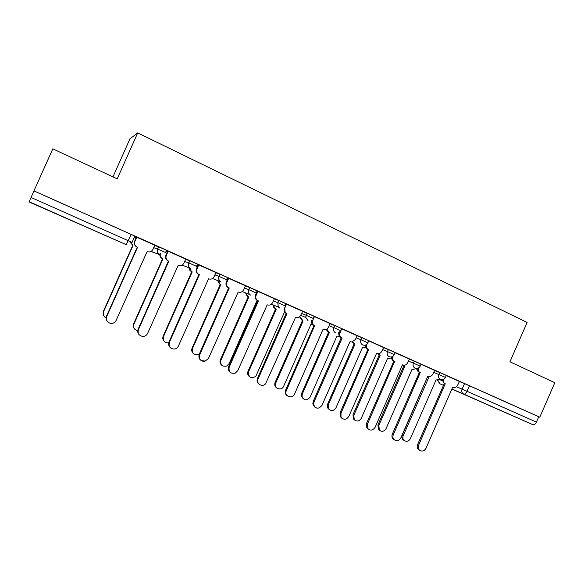 <?xml version="1.0" encoding="UTF-8"?>
<svg xmlns="http://www.w3.org/2000/svg" width="584" height="584" viewBox="0 0 584 584"><rect width="100%" height="100%" fill="white"/><g stroke="black" fill="none" stroke-linecap="round" stroke-linejoin="round"><path stroke-width="0.88" d="M166.535 250.317L158.49 246.718L157.505 248.923L165.557 252.514L166.535 250.317M196.501 266.304L197.458 264.151L189.596 260.632L188.632 262.815L196.494 266.319M226.716 279.78L227.658 277.656L224.694 276.254L219.986 274.224L219.029 276.378L226.709 279.809M256.237 292.956L257.164 290.854L249.66 287.496L248.718 289.635L256.223 292.978M285.08 305.826L285.999 303.753L278.663 300.475L277.736 302.578L285.065 305.855M313.279 318.404L314.177 316.36L311.834 315.229L307.016 313.155L306.096 315.236L313.265 318.441M340.888 330.726L341.779 328.704L339.574 327.639L334.727 325.551L333.822 327.609L340.873 330.756L340.019 332.712C339.246 335.048 339.851 336.8 341.852 337.953L340.99 337.589C339.143 336.567 338.479 334.953 339.012 332.763M367.898 342.779L368.781 340.779L366.708 339.779L361.832 337.676L360.934 339.713L367.891 342.815C367.044 344.451 365.737 345.261 363.971 345.246L362.737 344.947C360.759 343.801 360.153 342.056 360.934 339.713L356.123 337.778M394.331 354.576L395.2 352.59L388.338 349.531L387.455 351.553L394.317 354.605C393.368 356.401 391.915 357.182 389.973 356.948L389.207 356.714C387.265 355.59 386.681 353.868 387.455 351.553L382.52 349.553M421.049 364.153L414.275 361.131L413.406 363.131L420.181 366.146L421.049 364.153M445.504 377.417L446.359 375.468L439.657 372.49L438.796 374.468L445.49 377.439C444.461 379.33 442.92 380.067 440.869 379.644L440.445 379.49C438.584 378.403 438.036 376.731 438.796 374.468L433.642 372.351M489.275 405.581L509.489 414.443L489.275 405.581M61.838 216.408L77.621 223.336L61.838 216.408M112.968 176.879L129.94 138.861L137.7 132.904L527.111 322.448L509.949 361.795L554.8 382.688L539.798 417.173L33.967 190.888L52.801 148.847L117.202 178.85L137.7 132.904M126.151 244.645L29.747 202.268L29.2 201.736L31.047 197.472L132.072 242.426L134.868 236.148L131.203 234.425L126.151 244.645L29.2 201.736M33.967 190.888L31.047 197.472M459.236 381.461L464.506 383.6L462.097 389.112L536.433 422.115C535.397 424.166 534.221 425.028 532.9 424.699L451.87 389.075M536.433 422.115L538.769 416.75L539.798 417.173M418.37 368.081C417.859 370.198 418.472 371.738 420.195 372.702L393.309 434.766C392.616 436.547 392.82 438.124 393.923 439.489C396.558 441.489 398.857 440.949 400.836 437.869L427.868 376.103L428.525 376.359C430.43 376.731 431.89 375.965 432.89 374.067L434.693 370.387L421.006 364.27M392.908 356.306C392.171 358.583 392.747 360.27 394.645 361.372L367.438 424.086L367.789 428.51C370.46 430.963 372.906 430.547 375.125 427.262L402.486 364.847L403.274 365.146C405.179 365.445 406.625 364.671 407.596 362.803L409.421 359.087L395.149 352.707M366.993 344.1L366.759 344.618C365.993 346.933 366.584 348.655 368.541 349.787L340.998 413.173L340.983 416.991C343.596 420.195 346.224 420.005 348.852 416.421L376.549 353.342L377.592 353.692C379.447 353.882 380.841 353.086 381.761 351.298L383.593 347.538L368.73 340.888M342.114 338.07L313.973 402.026L313.593 404.537C315.747 409.092 318.55 409.362 322.003 405.34L350.042 341.589L351.663 341.998L355.349 339.538L357.204 335.734L341.728 328.814M314.426 316.594L312.528 320.952C312.002 323.178 312.681 324.806 314.579 325.857L286.284 390.791C283.882 396.244 292.387 399.522 294.562 394.01L322.945 329.566L326.587 329.486L328.354 327.514L330.23 323.667L314.126 316.484M286.488 304.103L284.729 308.089L285.131 312.221L286.956 313.601L258.106 378.965C255.828 383.557 262.216 387.725 265.545 383.863L295.511 317.397C297.789 318.134 299.534 317.411 300.76 315.221L302.651 311.33L285.934 303.892M257.924 291.328L256.142 295.351C255.434 297.256 255.792 298.891 257.223 300.249L258.427 300.95L229.213 367.044C228.446 371.898 230.468 373.928 235.279 373.132L237.797 370.592L267.18 304.833C269.509 305.593 271.29 304.863 272.531 302.651L274.443 298.716L257.267 291.095M245.448 285.758L227.986 277.991L226.322 282.108C225.577 284.196 226.044 285.919 227.738 287.284L229.249 288.007L199.648 354.846C198.743 359.138 200.473 361.313 204.823 361.372L208.437 358.474L238.206 291.978C240.586 292.752 242.404 292.029 243.659 289.795L245.448 285.751M215.927 272.553L198.158 264.654L196.472 268.815C195.698 271.012 196.239 272.794 198.093 274.166L199.385 274.757L169.397 342.363C168.44 346.349 169.995 348.59 174.054 349.079C176.054 348.882 177.5 347.874 178.39 346.071L208.554 278.823C210.985 279.627 212.839 278.897 214.116 276.633L215.927 272.546M185.712 259.048L167.63 251.003L165.914 255.208C165.126 257.486 165.717 259.318 167.696 260.698L168.812 261.201L138.43 329.58C137.452 333.384 138.904 335.669 142.788 336.421C145.022 336.369 146.635 335.362 147.635 333.384L178.2 265.362C180.69 266.18 182.58 265.45 183.88 263.172L185.719 259.033M154.775 245.214L136.371 237.024L134.627 241.272C133.824 243.616 134.459 245.492 136.547 246.886L137.517 247.317L106.719 316.499C105.726 320.193 107.12 322.499 110.902 323.426C113.311 323.507 115.063 322.499 116.15 320.39L147.124 251.58C149.672 252.427 151.606 251.689 152.92 249.383L154.782 245.2M154.636 245.543L158.49 246.718M185.602 259.296L189.596 260.632M215.832 272.757L219.986 274.224M245.368 285.926L249.66 287.496M274.232 298.804L278.663 300.475M302.446 311.403L307.016 313.155M330.026 323.719L334.727 325.551M357.007 335.771L361.832 337.676M383.396 347.56L388.338 349.531M409.223 359.102L414.275 361.131M434.496 370.402L439.657 372.49M443.358 379.512C442.993 381.498 443.614 382.929 445.212 383.798L418.633 445.212C417.91 447.118 418.173 448.746 419.421 450.096C421.991 451.804 424.181 451.191 425.999 448.256L452.724 387.126L453.286 387.36C455.184 387.761 456.637 387.009 457.652 385.097L459.44 381.454L446.307 375.585M33.974 190.931L131.203 234.425M538.769 416.75L464.506 383.6M227.862 278.634L227.329 278.393M198.034 265.297L197.129 264.895M167.498 251.646L166.199 251.069M136.233 237.673L134.532 236.914M445.446 383.9L444.103 383.323L442.132 379.79M419.502 450.169L418.378 449.439C417.137 448.096 416.874 446.468 417.596 444.57L444.336 383.433M427.853 376.147L429.014 376.892L403.259 435.722C402.566 437.547 402.821 439.11 404.026 440.409C406.515 442.066 408.632 441.482 410.377 438.664L436.044 380.009L439.971 379.293M404.128 440.504L403.069 439.81C401.865 438.511 401.609 436.949 402.303 435.131L427.765 376.351L428.78 376.789M427.992 376.454L429.014 376.892M420.444 372.811L419.144 372.256C417.706 371.512 417.034 370.256 417.144 368.482M394.207 439.781L392.937 438.861C391.842 437.496 391.638 435.927 392.331 434.146L419.385 372.366M394.894 361.481L393.652 360.948C392.105 360.138 391.433 358.788 391.63 356.897M368.365 429.16L366.869 427.904L366.518 423.488L393.901 361.058M403.449 365.183L404.858 366.175L378.812 425.597L379.41 430.138C381.951 432.072 384.177 431.561 386.068 428.605L412.027 369.358L412.662 369.606L416.166 368.504M379.702 430.437L378.505 429.561L377.906 425.028L403.887 365.767L402.595 364.898M403.887 365.767L404.858 366.175M378.425 353.736L380.199 355.247L353.853 415.268L354.196 419.516C356.78 421.874 359.138 421.48 361.262 418.334L387.521 358.488L388.287 358.78L391.579 357.802M354.773 420.159L353.349 418.954L353.006 414.713L379.286 354.853L377.753 353.721M379.286 354.853L380.199 355.247M368.796 349.904L367.606 349.4C365.927 348.495 365.255 347.027 365.584 344.998M341.947 418.305L340.129 416.407L340.143 412.603L367.862 349.509M314.937 407.201L312.805 403.982L313.192 401.478L341.246 337.705M314.842 325.974L313.783 325.522C311.892 324.478 311.214 322.85 311.739 320.638L311.892 320.214L312.688 320.536M287.313 395.835C285.393 394.492 284.817 392.638 285.569 390.273L314.046 325.638M352.889 341.815L355.028 344.086L328.369 404.719L328.361 408.377C330.887 411.457 333.413 411.282 335.939 407.851L362.503 347.4L365.73 347.378M329.31 409.654L327.58 407.836L327.587 404.194L354.174 343.721L352.24 341.969M354.174 343.721L355.028 344.086M326.96 329.325L329.325 332.683L302.351 393.944L301.986 396.346C304.067 400.726 306.761 400.989 310.082 397.142L336.961 336.07L339.501 336.355M303.3 398.923L301.264 395.842L301.629 393.441L328.529 332.347L326.244 329.661M328.529 332.347L329.325 332.683M300.643 317.608L303.074 321.039L275.706 383.104C273.414 388.316 281.59 391.484 283.671 386.214L310.87 324.5L312.827 324.908M276.721 387.951C274.889 386.652 274.334 384.878 275.049 382.629L302.337 320.74L299.921 317.309M302.337 320.74L303.074 321.039M286.956 313.601L284.408 311.922L284.014 307.797L284.729 308.089M259.048 384.192C257.142 382.746 256.61 380.841 257.464 378.476L286.226 313.301M273.765 305.636L274.502 307.826L276.254 309.148L248.623 371.701C248.324 377.315 250.711 378.877 255.785 376.41L284.218 312.681L285.802 313.104M249.55 376.724C247.733 375.329 247.229 373.504 248.039 371.249L275.59 308.878L273.838 307.549L273.108 305.366M275.59 308.878L276.254 309.148M258.427 300.95L256.573 299.979C255.15 298.628 254.792 297 255.5 295.103L257.274 291.08M230.111 372.263C228.293 370.767 227.811 368.876 228.643 366.584L257.778 300.68M246.295 293.394L247.689 296.322L248.85 297L220.883 360.219C220.153 364.861 222.102 366.81 226.716 366.066L229.125 363.628L256.989 300.607L257.69 300.884M221.767 365.226C220.037 363.796 219.569 361.985 220.365 359.795L248.251 296.752L247.098 296.081L245.711 293.153M248.251 296.752L248.85 297M228.694 278.254L226.891 282.327C226.132 284.415 226.607 286.145 228.308 287.511L229.249 288.007M204.327 360.927C199.983 360.868 198.268 358.693 199.166 354.415L228.68 287.773M218.219 280.868L219.934 284.101L220.84 284.576L192.53 348.48C191.669 352.59 193.326 354.671 197.494 354.736L199.392 353.904M193.333 353.437C191.72 351.969 191.304 350.181 192.085 348.086L220.321 284.364L219.416 283.89L217.708 280.663M220.321 284.364L220.84 284.576M198.779 264.873L196.954 268.99C196.173 271.195 196.72 272.983 198.582 274.363L199.385 274.757M170.097 347.422C168.572 345.859 168.207 344.042 169.002 341.961L198.896 274.568M189.537 267.662L191.435 271.502L192.209 271.881L163.542 336.479C162.629 340.289 164.119 342.436 168.01 342.918L168.71 342.823M164.221 341.326C162.768 339.83 162.418 338.092 163.177 336.114L191.764 271.706L190.997 271.319C189.552 270.326 188.931 268.954 189.136 267.202M191.764 271.706L192.209 271.881M168.163 251.178L166.309 255.347C165.513 257.632 166.112 259.464 168.097 260.851L168.812 261.201M138.934 334.42C137.642 332.858 137.371 331.121 138.123 329.215L168.418 261.048M160.527 253.303C159.768 255.485 160.337 257.237 162.235 258.566L162.929 258.902L133.897 324.208C132.955 327.661 134.232 329.829 137.722 330.726M134.386 328.836C133.159 327.347 132.904 325.689 133.619 323.872L162.564 258.756L161.877 258.427C159.98 257.099 159.41 255.354 160.169 253.171M162.564 258.756L162.929 258.902M136.809 237.155L134.933 241.367C134.123 243.718 134.758 245.601 136.846 247.003L137.517 247.317M106.93 320.908L106.507 316.17L137.211 247.207M130.152 241.528L132.984 245.623L103.58 311.652C102.667 314.418 103.499 316.506 106.091 317.908M103.784 315.871L103.383 311.352L132.699 245.514L129.874 241.404M439.606 379.615L442.168 380.702M456.411 386.71L462.097 389.112C461.345 391.353 461.878 393.01 463.696 394.069L451.914 388.973M443.504 385.338L439.788 383.732L443.49 385.367M532.9 424.699L463.696 394.069C464.879 394.324 465.995 393.39 467.054 391.28L469.47 385.747M153.68 247.674L157.505 248.923C156.702 251.229 157.308 253.084 159.308 254.5L159.76 254.726M184.653 261.42L188.632 262.815C187.844 265.041 188.391 266.851 190.274 268.246L190.807 268.531M214.897 274.867L219.029 276.378C218.263 278.495 218.744 280.247 220.467 281.634L221.139 282.014M244.448 288.014L248.718 289.635C247.996 291.584 248.375 293.248 249.857 294.621L250.762 295.183M273.319 300.877L277.736 302.578L278.327 307.009L279.714 308.045M301.541 313.447L306.096 315.236L305.746 317.397L308.016 320.623M329.135 325.748L333.822 327.609C333.033 329.982 333.654 331.748 335.683 332.924M408.355 361.073L413.406 363.131C412.64 365.423 413.202 367.117 415.1 368.227L415.655 368.409C417.669 368.76 419.173 368.008 420.181 366.146M416.144 368.526L417.18 369.636L416.085 368.592M151.161 251.361L153.037 252.2M437.664 380.359L439.788 383.732L437.92 380.337M445.212 383.798L444.103 383.323M418.633 445.212L417.596 444.57M402.303 435.131L403.259 435.722M420.195 372.702L419.144 372.256M393.309 434.766L392.331 434.146M394.645 361.372L393.652 360.948M367.438 424.086L366.518 423.488M403.654 365.664L404.617 366.073M377.906 425.028L378.812 425.597M379.045 354.751L379.958 355.138M353.006 414.713L353.853 415.268M368.541 349.787L367.606 349.4M340.998 413.173L340.143 412.603M341.852 337.953L340.99 337.589M340.019 332.712L339.465 332.478M313.973 402.026L313.192 401.478M314.579 325.857L313.783 325.522M286.35 390.623L285.634 390.105M353.926 343.611L354.78 343.976M327.587 404.194L328.369 404.719M328.281 332.238L329.077 332.573M301.629 393.441L302.351 393.944M302.089 320.623L302.819 320.93M275.122 382.469L275.779 382.943M286.678 313.484L285.956 313.177M258.106 378.965L257.464 378.476M275.327 308.761L275.991 309.038M248.039 371.249L248.623 371.701M258.15 300.826L257.5 300.563M256.142 295.351L255.5 295.103M229.213 367.044L228.643 366.584M247.988 296.636L248.58 296.884M220.365 359.795L220.883 360.219M228.964 287.883L228.395 287.649M226.891 282.327L226.322 282.108M199.648 354.846L199.166 354.415M220.044 284.247L220.569 284.459M192.085 348.086L192.53 348.48M199.093 274.633L198.604 274.436M196.954 268.99L196.472 268.815M169.397 342.363L169.002 341.961M191.486 271.582L191.932 271.757M163.177 336.114L163.542 336.479M168.52 261.07L168.119 260.917M166.309 255.347L165.914 255.208M138.43 329.58L138.123 329.215M162.279 258.632L162.644 258.77M307.031 313.163L305.746 317.397L300.687 315.367M278.736 300.497L277.801 302.607L278.327 307.009L271.37 304.198M249.777 287.54L248.835 289.679C248.083 291.62 248.426 293.27 249.857 294.621L242.207 291.569M220.132 274.283L219.175 276.436C218.387 278.546 218.817 280.284 220.467 281.634L212.51 278.51M189.785 260.705L188.814 262.888C188.004 265.099 188.486 266.888 190.274 268.246L182.135 265.136M158.709 246.798L157.724 249.003C156.884 251.302 157.417 253.135 159.308 254.5L152.001 251.872M338.245 333.07L340.873 330.756M152.059 251.901L152.95 252.164M419.421 450.096L418.378 449.439M403.069 439.81L404.026 440.409M393.923 439.489L392.937 438.861M367.789 428.51L366.869 427.904M378.505 429.561L379.41 430.138M353.349 418.954L354.196 419.516M340.983 416.991L340.129 416.407M313.593 404.537L312.805 403.982M312.528 320.952L311.739 320.638M286.284 390.791L285.569 390.273M327.58 407.836L328.361 408.377M301.264 395.842L301.986 396.346M275.049 382.629L275.706 383.104M285.131 312.221L284.408 311.922M273.838 307.549L274.502 307.826M257.223 300.249L256.573 299.979M247.098 296.081L247.689 296.322M228.308 287.511L227.738 287.284M219.416 283.89L219.934 284.101M198.582 274.363L198.093 274.166M190.997 271.319L191.435 271.502M168.097 260.851L167.696 260.698"/></g></svg>
